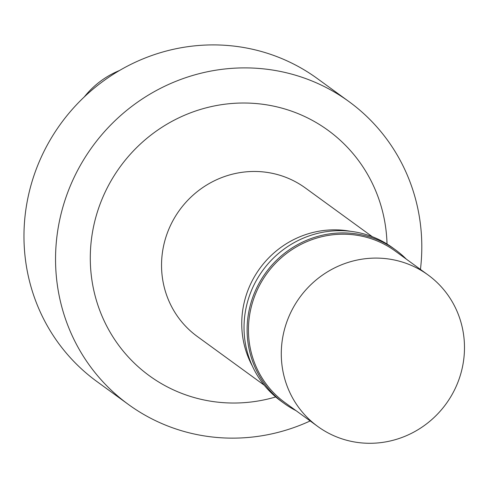 <?xml version="1.0" encoding="UTF-8"?>
<svg xmlns="http://www.w3.org/2000/svg" width="488" height="488" viewBox="0 0 488 488"><rect width="100%" height="100%" fill="white"/><g stroke="black" fill="none" stroke-linecap="round" stroke-linejoin="round"><path stroke-width="0.73" d="M119.633 70.443C105.591 76.213 93.763 85.095 84.137 97.088M387.021 244.006A151.798 146.559 126 0 0 252.747 103.297A151.798 146.559 126 0 0 93.751 225.7A151.798 146.559 126 0 0 275.708 396.951M420.442 269.413A187.331 180.865 126 0 0 348.914 101.553A187.331 180.865 126 0 0 59.823 219.301A187.331 180.865 126 0 0 128.442 404.485A187.331 180.865 126 0 0 310.167 420.943M372.301 236.692L305.348 187.965A91.829 88.657 126 0 0 163.639 245.684A91.829 88.657 126 0 0 197.274 336.464L264.221 385.191M350.457 231.294A91.829 88.657 126 0 0 243.841 304.061A91.829 88.657 126 0 0 252.369 366.061M406.315 259.128A94.831 91.555 126 0 0 395.609 249.947L392.529 247.709A94.831 91.555 126 0 0 246.196 307.312A94.831 91.555 126 0 0 280.929 401.057L284.004 403.295A94.831 91.555 126 0 0 296.033 410.658M395.609 249.947A94.831 91.555 126 0 0 249.27 309.557A94.831 91.555 126 0 0 284.004 403.295M428.025 274.933L395.182 251.033A93.702 90.469 126 0 0 250.582 309.929A93.702 90.469 126 0 0 284.907 402.557L317.749 426.457A93.702 90.469 126 0 0 446.032 403.93A93.702 90.469 126 0 0 428.025 274.933A93.702 90.469 126 0 0 283.424 333.829A93.702 90.469 126 0 0 317.749 426.457M348.914 101.553L317.334 78.568A187.331 180.865 126 0 0 28.243 196.322A187.331 180.865 126 0 0 96.862 381.506L128.442 404.485"/></g></svg>
